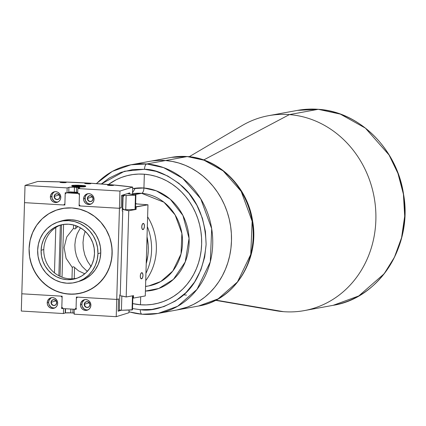<?xml version="1.0" encoding="UTF-8"?>
<svg xmlns="http://www.w3.org/2000/svg" width="426" height="426" viewBox="0 0 426 426"><rect width="100%" height="100%" fill="white"/><g stroke="black" fill="none" stroke-linecap="round" stroke-linejoin="round"><path stroke-width="0.64" d="M128.998 311.741A75.551 67.958 79.6 0 0 142.3 314.234L158.131 313.419L177.679 306.257L197.02 289.355L210.29 261.852L211.69 228.682L200.737 198.782L182.711 178.313L163.6 167.626L146.762 163.967L165.533 160.533A75.551 67.958 79.6 0 1 231.275 232.17A75.551 67.958 79.6 0 1 176.896 309.984A75.551 67.958 -100.4 0 0 231.275 232.17A75.551 67.958 -100.4 0 0 165.533 160.533L146.762 163.967A4.952 2.109 94.4 0 0 144.489 169.287L132.859 169.559L120.888 172.397L109.285 178.025L101.383 183.957L124.413 171.273L144.489 169.287A4.952 2.109 -85.6 0 1 146.762 163.967L130.936 164.782A75.551 67.958 79.6 0 1 146.762 163.967A75.551 67.958 79.6 0 1 212.505 235.605A75.551 67.958 79.6 0 1 158.131 313.419A75.551 67.958 79.6 0 1 142.3 314.234A4.952 2.109 -85.6 0 1 142.044 314.244A4.952 2.109 -85.6 0 1 140.319 309.697L132.523 308.557L140.319 309.697A4.952 2.109 94.4 0 0 142.044 314.244M140.463 304.771A65.641 59.044 79.6 0 1 132.672 303.594L140.463 304.771L146.283 304.904L152.061 304.409L157.742 303.291L163.28 301.56L168.616 299.228L173.701 296.32L178.483 292.864L182.919 288.897L186.966 284.456L190.582 279.578L193.729 274.312L196.391 268.715L198.527 262.837L200.124 256.729L201.163 250.461L201.642 244.082L201.546 237.665L200.88 231.259L199.65 224.939L197.872 218.756L195.561 212.771L192.733 207.041L189.421 201.631L185.661 196.578L181.481 191.945L176.923 187.765L172.035 184.085L166.864 180.938L161.454 178.356L155.857 176.364L150.138 174.974L144.339 174.213L138.525 174.074L132.747 174.569L127.06 175.688L121.522 177.424L116.186 179.756L108.406 184.517A65.641 59.044 79.6 0 1 130.59 174.921A65.641 59.044 79.6 0 1 144.339 174.213A65.641 59.044 79.6 0 1 201.461 236.457A65.641 59.044 79.6 0 1 154.217 304.063A65.641 59.044 79.6 0 1 140.463 304.771A65.641 59.044 79.6 0 1 132.672 303.594A65.641 59.044 79.6 0 0 140.463 304.771L140.702 296.773L140.463 304.771A65.641 59.044 79.6 0 0 154.217 304.063A65.641 59.044 79.6 0 0 201.461 236.457A65.641 59.044 79.6 0 0 144.339 174.213L143.935 188.004L156.299 190.821L170.304 199.261L182.924 215.45L189.069 238.336L185.235 261.931L173.403 279.381L158.829 288.461L145.415 291.086A51.775 46.567 -100.4 0 0 189.144 240.61A51.775 46.567 -100.4 0 0 143.935 188.004A51.775 46.567 -100.4 0 0 132.651 188.643L143.935 188.004A4.952 2.109 -85.6 0 1 141.656 193.324A4.952 2.109 94.4 0 0 143.935 188.004L144.339 174.213A65.641 59.044 79.6 0 1 201.642 244.082A65.641 59.044 79.6 0 1 140.463 304.771M96.553 183.611A75.551 67.958 79.6 0 1 130.936 164.782L112.283 171.385L96.335 183.595M165.533 160.533A75.551 67.958 -100.4 0 0 149.707 161.347A75.551 67.958 79.6 0 1 165.533 160.533L158.839 160.378L152.189 160.948L158.839 160.378L165.533 160.533L187.222 156.566A4.952 2.109 -85.6 0 1 187.477 156.555A4.952 2.109 94.4 0 0 187.222 156.566L165.533 160.533L172.205 161.417L165.533 160.533M144.489 169.287C155.586 169.207 168.19 174.873 182.296 186.29C197.392 199.682 205.332 219.06 206.109 244.433C203.836 269.562 194.783 287.625 178.963 298.621C164.244 307.801 151.363 311.491 140.319 309.697L151.949 309.42L163.914 306.587L175.517 300.953L185.976 292.625L194.586 282.044L200.87 269.924L204.666 257.123L206.109 244.433L205.428 231.574L202.403 218.24L196.865 205.21L188.926 193.34L179.011 183.43L167.791 176.034L156.044 171.358L144.489 169.287M176.822 310L187.333 307.103L193.473 304.42L199.325 301.075L204.831 297.098L209.933 292.534L214.587 287.417L218.751 281.804L222.377 275.744L225.434 269.301L227.894 262.538L229.731 255.509L230.935 248.294L231.478 240.956L231.371 233.565L230.604 226.195L229.188 218.916L227.143 211.802L224.481 204.911L221.227 198.324L217.42 192.094L213.085 186.279L208.277 180.944L203.032 176.135L197.408 171.902L191.45 168.275L185.225 165.304L178.787 163.009L172.205 161.417L178.787 163.009L185.225 165.304L191.45 168.275L197.408 171.902L203.032 176.135L208.277 180.944L213.085 186.279L217.42 192.094L221.227 198.324L224.481 204.911L227.143 211.802L229.188 218.916L230.604 226.195L231.371 233.565L231.478 240.956L230.935 248.294L229.731 255.509L227.894 262.538L225.434 269.301L222.377 275.744L218.751 281.804L214.587 287.417L209.933 292.534L204.831 297.098L199.325 301.075L193.473 304.42L187.333 307.103L176.822 310M145.554 286.373L148.701 285.931L160.815 281.495L172.802 271.021L181.023 253.976L181.891 233.421L175.107 214.896L163.935 202.212L141.656 193.324L134.206 194.687L141.656 193.324A46.817 42.11 -100.4 0 0 132.502 193.713L141.656 193.324A46.817 42.11 -100.4 0 1 182.397 237.713A46.817 42.11 -100.4 0 1 148.701 285.931L145.554 286.368M108.406 184.517A65.641 59.044 79.6 0 1 144.339 174.213A65.641 59.044 79.6 0 0 130.59 174.921L130.59 174.921A65.641 59.044 79.6 0 0 108.406 184.517M135.292 188.217L132.534 192.733M130.936 164.782L171.396 157.38L187.222 156.566L204.059 160.224L223.171 170.911L241.196 191.38L252.144 221.28L250.744 254.45L237.474 281.953L218.139 298.855L198.585 306.017A75.551 67.958 -100.4 0 0 252.964 228.203A75.551 67.958 -100.4 0 0 187.222 156.566A75.551 67.958 -100.4 0 0 171.396 157.38L187.456 156.555C219.193 158.413 247.831 187.11 252.666 221.376C259.711 260.201 234.289 300.442 198.585 306.017L158.131 313.419L142.066 314.244L128.998 311.843M318.376 109.328A1.241 0.527 94.4 0 0 318.323 109.317L297.502 110.387L268.62 115.67A99.082 89.119 79.6 0 1 289.376 114.605L318.259 109.317L340.347 114.12L365.407 128.13L389.05 154.979L397.932 173.361L403.411 194.187L404.7 216.163L401.574 237.692L394.428 257.261L384.167 273.758L358.804 295.926L333.169 305.32A99.082 89.119 -100.4 0 0 404.482 203.271A99.082 89.119 -100.4 0 0 318.259 109.317A99.082 89.119 -100.4 0 0 297.502 110.387L318.259 109.317A1.241 0.527 -85.6 0 1 318.323 109.317A1.241 0.527 94.4 0 0 318.259 109.317L289.376 114.605A99.082 89.119 79.6 0 1 375.594 208.554A99.082 89.119 79.6 0 1 304.281 310.602A99.082 89.119 79.6 0 1 283.524 311.672A99.082 89.119 -100.4 0 0 375.865 220.072A99.082 89.119 -100.4 0 0 289.376 114.605L203.681 159.963L289.376 114.605A99.082 89.119 -100.4 0 0 242.069 125.595L189.224 156.715M215.897 300.122L283.524 311.672L215.897 300.122M215.497 300.325L275.936 310.724A99.082 89.119 -100.4 0 0 283.524 311.672A99.082 89.119 79.6 0 1 268.625 309.127M186.444 295.096L184.053 294.856M43.787 249.498A27.866 26.593 72.8 0 1 60.897 224.928A27.866 26.593 -107.2 0 0 43.787 249.498L41.104 250.334A27.866 26.593 72.8 0 1 59.539 225.306A27.866 26.593 72.8 0 1 94.497 253.513L93.821 258.886L92.149 263.992L89.54 268.641L86.095 272.64L81.946 275.846L77.255 278.135L72.202 279.413L66.978 279.637L61.786 278.79L56.823 276.916L52.281 274.083L48.34 270.393L45.145 266L42.818 261.058L41.455 255.77L41.104 250.334L41.775 244.955L43.447 239.849L46.056 235.205L49.501 231.201L53.649 227.995L58.341 225.711L63.399 224.433L68.623 224.209L73.815 225.05L78.773 226.925L83.315 229.763L87.255 233.448L90.45 237.846L92.777 242.783L94.141 248.076L94.497 253.513A27.866 26.593 72.8 0 1 76.057 278.54A27.866 26.593 72.8 0 1 41.104 250.334L43.787 249.498A27.866 26.593 -107.2 0 0 77.388 278.082A27.866 26.593 72.8 0 1 43.787 249.498M112.155 253.518A43.351 41.37 72.8 0 1 83.469 292.449A43.351 41.37 72.8 0 1 29.096 248.576L30.145 240.211L32.749 232.266L36.806 225.04L42.163 218.815L48.617 213.831L55.912 210.274L63.778 208.282L71.903 207.936L79.981 209.246L87.697 212.164L94.758 216.573L100.893 222.308L105.866 229.151L109.482 236.829L110.739 240.898L112.081 249.279L111.83 257.73L109.993 265.925L106.649 273.545L101.915 280.303L95.983 285.937L89.071 290.228L81.457 293.013L73.421 294.19L65.279 293.706L57.345 291.581L49.922 287.896L43.292 282.8L37.712 276.485L33.398 269.189L30.512 261.197L29.644 257.032L29.096 248.576A43.351 41.37 72.8 0 1 57.776 209.645A43.351 41.37 72.8 0 1 112.155 253.518L111.692 245.632L109.711 237.474L106.085 229.523L100.893 222.308L94.423 216.317L87.101 211.871L79.438 209.107L71.903 207.936L64.326 208.207L56.53 210.055L48.969 213.612L42.163 218.815L36.567 225.386L32.483 232.878L30.022 240.77L29.096 248.576L29.559 256.457L31.54 264.615L35.166 272.565L40.358 279.781L46.828 285.777L54.15 290.218L61.813 292.987L69.347 294.153L76.925 293.881L84.721 292.034L92.277 288.477L99.088 283.274L104.684 276.703L108.768 269.211L111.229 261.319L112.155 253.518M97.937 253.715A31.46 30.022 72.8 0 1 77.122 281.969A31.46 30.022 72.8 0 1 37.658 250.131A31.46 30.022 72.8 0 1 58.474 221.877A31.46 30.022 72.8 0 1 97.937 253.715L100.765 252.836L97.937 253.715L97.538 247.575L95.999 241.606L93.374 236.031L89.764 231.068L85.312 226.909L80.189 223.703L74.587 221.589L68.724 220.636L62.83 220.892L57.121 222.335L51.828 224.912L47.142 228.533L43.255 233.049L40.31 238.294L38.42 244.061L37.658 250.131L38.058 256.266L39.602 262.235L42.222 267.81L45.832 272.773L50.284 276.937L55.407 280.138L61.009 282.257L66.871 283.205L72.766 282.955L78.475 281.511L83.768 278.929L88.454 275.313L92.341 270.792L95.286 265.552L97.176 259.785L97.937 253.715M77.122 281.969L79.95 281.091A31.46 30.022 -107.2 0 0 100.765 252.836L100.366 246.702L98.821 240.727L96.201 235.157L92.591 230.189L88.139 226.03L83.017 222.83L77.415 220.711L71.552 219.763L65.657 220.013L61.206 221.03M79.843 281.123L86.595 278.056L91.281 274.435L95.168 269.919L98.113 264.674L100.004 258.907L100.765 252.836A31.46 30.022 -107.2 0 0 61.301 220.998L58.474 221.877M141.538 278.854L142.508 277.784L142.96 275.531L142.635 273.428L141.72 272.699A3.094 1.315 -85.6 0 1 141.869 272.688A3.094 1.315 -85.6 0 1 142.955 275.707A3.094 1.315 -85.6 0 1 141.538 278.854A3.094 1.315 -85.6 0 1 141.389 278.865A3.094 1.315 -85.6 0 1 140.308 275.846A3.094 1.315 -85.6 0 1 141.72 272.699L140.756 273.774L140.298 276.021L140.623 278.125L141.538 278.854M143.003 229.587L143.972 228.517L144.425 226.265L144.1 224.161L143.184 223.432A3.094 1.315 -85.6 0 1 143.333 223.421A3.094 1.315 -85.6 0 1 144.419 226.44A3.094 1.315 -85.6 0 1 143.003 229.587A3.094 1.315 -85.6 0 1 142.854 229.598A3.094 1.315 -85.6 0 1 141.767 226.584A3.094 1.315 -85.6 0 1 143.184 223.432L142.215 224.507L141.762 226.754L142.087 228.858L143.003 229.587M132.837 297.971L133.471 298.093L133.546 295.633L126.192 296.975L128.753 210.758L136.107 209.416L136.176 206.951L147.971 204.794L135.633 203.836L147.971 204.794L145.266 295.937L133.471 298.093L145.266 295.937L147.971 204.794L135.543 206.828M80.445 227.83L77.09 233.975L75.477 239.412L74.864 244.801L75.157 250.259L76.44 255.919L78.794 261.452L82.165 266.49L87.298 271.421M133.546 295.633L126.192 296.975L119.765 295.596A75.551 7.636 -178.3 0 1 121.847 295.99L121.421 310.277A75.551 7.636 1.7 0 0 119.339 309.883L121.421 310.277L132.06 309.952L132.481 295.825L132.06 309.952L132.486 309.793L121.421 310.277L121.847 295.99M61.568 224.768L60.034 276.336L61.568 224.768M119.765 295.596A75.551 7.636 1.7 0 1 126.192 296.975L128.753 210.758A75.551 7.636 -178.3 0 0 122.321 209.379L128.753 210.758L136.107 209.416L135.117 209.219M77.958 226.541L74.944 228.996L73.48 228.357L73.576 224.992L73.48 228.357L66.717 237.005L64.108 247.559L66.083 258.305L72.314 267.512L71.978 278.833L72.314 267.512L72.931 266.868L73.82 266.825L78.57 270.877L84.795 273.79M62.031 277.177L63.596 224.406L62.031 277.177M74.231 278.663L74.555 267.789L74.231 278.663M75.732 228.086L75.807 225.668L75.732 228.086M71.318 192.392L75.439 192.366L76.904 192.824A3.094 0.314 -178.3 0 1 73.421 192.893A3.094 0.314 -178.3 0 1 71.014 192.515A3.094 0.314 -178.3 0 1 71.318 192.392A3.094 0.314 -178.3 0 1 74.795 192.323A3.094 0.314 -178.3 0 1 77.207 192.701A3.094 0.314 -178.3 0 1 76.904 192.824L72.777 192.85L71.318 192.392M76.392 297.039L116.735 299.441L119.44 208.298L116.735 299.441L76.392 297.039L76.062 308.126L74.838 309.287L62.973 308.578L61.823 307.279L62.153 296.192L21.811 293.791L24.516 202.648L64.858 205.05L65.189 193.963L66.408 192.802L78.277 193.51L79.428 194.81L79.098 205.896L119.44 208.298L121.208 207.75L121.532 196.663L121.927 195.321L122.747 195.065L122.273 211.078L122.752 210.929L120.265 294.685L119.786 294.835L119.312 310.842L118.14 311.081M76.542 308.85L74.838 309.287L62.973 308.578L61.823 307.279M62.771 307.812L61.536 307.71M76.025 309.356L74.246 309.249L76.025 309.356L76.355 298.275L77.58 297.108L116.735 299.441L118.503 298.892L116.735 299.441L116.223 316.683L74.103 314.18L74.246 309.249L74.103 314.18L116.223 316.683L116.735 299.441L118.146 299.004L118.465 300.122L118.135 311.209L121.245 310.245L118.135 311.209M121.927 195.321L122.747 195.065L122.273 211.078L122.752 210.929L122.278 210.838A74.31 7.508 -178.3 0 1 122.752 210.929L120.265 294.685L119.786 294.835L119.312 310.842L118.487 311.097L118.172 309.979L118.503 298.892M120.888 207.728L119.44 208.298L79.098 205.896L79.981 205.625M65.189 193.963L66.408 192.802L78.277 193.51M65.226 192.733L67.004 192.84L65.226 192.733L64.896 203.82L63.671 204.981L24.516 202.648L25.027 185.406L67.148 187.914L67.004 192.84L68.772 192.291L67.004 192.84L67.148 187.914L68.916 187.365L68.772 192.291L74.316 192.153A4.457 0.453 1.7 0 0 68.772 192.291L68.916 187.365A4.457 0.453 -178.3 0 1 74.459 187.222L79.582 187.738L77.83 188.548L119.951 191.056L132.699 187.099L112.528 184.879L88.938 183.127L63.469 181.961L37.776 181.449L25.027 185.406L67.148 187.914L69.731 187.232L74.459 187.222L74.316 192.153L76.451 192.275A4.457 0.453 1.7 0 1 77.713 192.376L70.045 191.897M121.57 195.433L129.674 192.919L129.642 193.915L129.674 192.919L121.57 195.433L121.24 206.519L120.851 207.856L119.44 208.298L119.951 191.056L132.699 187.099A101.063 10.213 -178.3 0 0 37.776 181.449L25.027 185.406L21.3 311.039L21.811 293.791L60.966 296.123L62.116 297.423L61.786 308.509L63.57 308.616L63.421 313.541L21.3 311.039L63.421 313.541L63.57 308.616L61.786 308.509L62.67 308.238M60.354 225.136L58.852 275.744L60.354 225.136M54.459 272.848L55.806 227.505L54.459 272.848M66.089 193.111L65.849 192.77M59.225 194.868L54.507 196.333L59.225 194.868M56.083 300.793L51.365 302.258L56.083 300.793M92.447 196.844L87.729 198.308L92.447 196.844M89.306 302.769L84.588 304.233L89.306 302.769M56.296 193.771A2.971 2.838 -107.2 0 0 54.507 196.375L54.15 196.487A2.971 2.838 72.8 0 1 56.12 193.819A2.971 2.838 72.8 0 1 59.848 196.828L59.076 194.687L57.089 193.702L55.05 194.448L54.15 196.487L54.922 198.628L56.914 199.613L58.953 198.867L59.848 196.828A2.971 2.838 72.8 0 1 57.877 199.496A2.971 2.838 72.8 0 1 54.15 196.487L54.507 196.375A2.971 2.838 -107.2 0 0 58.053 199.437M89.519 195.747A2.971 2.838 -107.2 0 0 87.729 198.356L87.373 198.463A2.971 2.838 72.8 0 1 89.343 195.795A2.971 2.838 72.8 0 1 93.07 198.804L92.298 196.663L90.307 195.678L88.273 196.423L87.373 198.463L88.145 200.603L90.136 201.589L92.176 200.843L93.07 198.804A2.971 2.838 72.8 0 1 91.1 201.471A2.971 2.838 72.8 0 1 87.373 198.463L87.729 198.356A2.971 2.838 -107.2 0 0 91.276 201.413M54.693 191.727A5.447 5.203 -107.2 0 0 51.78 196.343L50.364 196.785A5.447 5.203 72.8 0 1 53.969 191.892A5.447 5.203 72.8 0 1 60.806 197.408L60.471 195.31L59.39 193.484L57.734 192.206L55.747 191.673L53.735 191.972L52.009 193.042L50.822 194.735L50.364 196.785L50.699 198.883L51.78 200.71L53.442 201.983L55.423 202.515L57.435 202.222L59.166 201.147L60.348 199.459L60.806 197.408A5.447 5.203 72.8 0 1 57.201 202.302A5.447 5.203 72.8 0 1 50.364 196.785L51.78 196.343A5.447 5.203 -107.2 0 0 57.893 202.025M87.916 193.702A5.447 5.203 -107.2 0 0 85.003 198.324L83.587 198.761A5.447 5.203 72.8 0 1 87.192 193.867A5.447 5.203 72.8 0 1 94.029 199.384L93.693 197.286L92.612 195.459L90.956 194.181L88.97 193.654L86.957 193.947L85.232 195.017L84.044 196.711L83.587 198.761L83.922 200.859L85.003 202.685L86.664 203.958L88.645 204.491L90.658 204.198L92.389 203.122L93.571 201.434L94.029 199.384A5.447 5.203 72.8 0 1 90.424 204.278A5.447 5.203 72.8 0 1 83.587 198.761L85.003 198.324A5.447 5.203 -107.2 0 0 91.116 204.006M107.794 184.969A3.094 0.314 -178.3 0 1 111.271 184.9A3.094 0.314 -178.3 0 1 113.683 185.278A3.094 0.314 -178.3 0 1 113.38 185.401L107.496 185.076L111.346 184.905L113.38 185.401A3.094 0.314 -178.3 0 1 109.903 185.47A3.094 0.314 -178.3 0 1 107.49 185.092A3.094 0.314 -178.3 0 1 107.794 184.969L107.783 185.235L107.794 184.969M60.332 182.142A3.094 0.314 -178.3 0 1 63.815 182.078A3.094 0.314 -178.3 0 1 66.222 182.45A3.094 0.314 -178.3 0 1 65.918 182.578L60.034 182.253L63.884 182.078L65.918 182.578A3.094 0.314 -178.3 0 1 62.441 182.647A3.094 0.314 -178.3 0 1 60.029 182.269A3.094 0.314 -178.3 0 1 60.332 182.142L60.322 182.413L60.332 182.142M85.014 183.26A3.094 0.314 -178.3 0 1 88.496 183.191A3.094 0.314 -178.3 0 1 90.903 183.569A3.094 0.314 -178.3 0 1 90.605 183.691L84.721 183.372L88.571 183.196L90.605 183.691A3.094 0.314 -178.3 0 1 87.122 183.76A3.094 0.314 -178.3 0 1 84.715 183.382A3.094 0.314 -178.3 0 1 85.014 183.26L85.008 183.526L85.014 183.26M85.647 186.332L84.284 186.854L79.444 186.977L72.739 186.418L71.93 186.119L72.191 185.864M132.699 187.099L132.481 194.384L132.699 187.099M79.135 204.666L79.46 193.58L77.681 193.473L77.83 188.548L119.951 191.056L119.44 208.298L80.285 205.966L79.135 204.666M77.99 192.403L74.316 192.153L74.459 187.222L76.595 187.349L76.451 192.275L76.595 187.349A4.457 0.453 -178.3 0 1 79.779 187.877A4.457 0.453 -178.3 0 1 79.593 187.999L77.83 188.548L77.681 193.473L79.46 193.58M91.084 204.011L89.045 203.889L87.186 202.968L85.338 200.422L85.131 197.27L85.972 195.364L87.452 193.952M57.861 202.03L55.822 201.913L53.964 200.992L52.116 198.441L51.908 195.294L52.749 193.388L54.23 191.977M86.377 301.667A2.971 2.838 -107.2 0 0 84.582 304.276L84.231 304.388A2.971 2.838 72.8 0 1 86.196 301.72A2.971 2.838 72.8 0 1 89.923 304.728L89.151 302.588L87.165 301.603L85.125 302.348L84.231 304.388L85.003 306.528L86.989 307.513L89.029 306.768L89.923 304.728A2.971 2.838 72.8 0 1 87.958 307.396A2.971 2.838 72.8 0 1 84.231 304.388L84.582 304.276A2.971 2.838 -107.2 0 0 88.134 307.332M53.154 299.691A2.971 2.838 -107.2 0 0 51.36 302.3L51.008 302.412A2.971 2.838 72.8 0 1 52.973 299.739A2.971 2.838 72.8 0 1 56.701 302.748L55.928 300.607L53.942 299.622L51.903 300.367L51.008 302.412L51.78 304.553L53.767 305.538L55.806 304.792L56.701 302.748A2.971 2.838 72.8 0 1 54.736 305.421A2.971 2.838 72.8 0 1 51.008 302.412L51.36 302.3A2.971 2.838 -107.2 0 0 54.911 305.357M84.774 299.622A5.447 5.203 -107.2 0 0 81.856 304.244L80.445 304.686A5.447 5.203 72.8 0 1 84.05 299.792A5.447 5.203 72.8 0 1 90.887 305.304L90.552 303.205L89.471 301.384L87.809 300.106L85.823 299.574L83.816 299.867L82.085 300.942L80.903 302.636L80.445 304.686L80.78 306.784L81.861 308.605L83.517 309.883L85.504 310.416L87.516 310.123L89.242 309.047L90.424 307.354L90.887 305.304A5.447 5.203 72.8 0 1 87.282 310.197A5.447 5.203 72.8 0 1 80.445 304.686L81.856 304.244A5.447 5.203 -107.2 0 0 87.969 309.926M51.551 297.646A5.447 5.203 -107.2 0 0 48.633 302.268L47.222 302.71A5.447 5.203 72.8 0 1 50.827 297.811A5.447 5.203 72.8 0 1 57.664 303.328L57.329 301.23L56.248 299.403L54.587 298.131L52.6 297.598L50.593 297.891L48.862 298.967L47.68 300.66L47.222 302.71L47.558 304.803L48.639 306.629L50.295 307.907L52.281 308.44L54.294 308.142L56.019 307.071L57.201 305.378L57.664 303.328A5.447 5.203 72.8 0 1 54.059 308.222A5.447 5.203 72.8 0 1 47.222 302.71L48.633 302.268A5.447 5.203 -107.2 0 0 54.746 307.95M65.434 312.934A4.457 0.453 1.7 0 0 65.189 312.993L65.316 308.722L65.189 312.993L63.421 313.541L65.189 312.993A4.457 0.453 1.7 0 1 65.434 312.934L65.561 308.733L65.434 312.934L70.732 312.854A4.457 0.453 1.7 0 0 65.434 312.934M61.472 308.286L62.191 308.206A3.094 0.314 1.7 0 0 62.494 308.083L62.494 308.083M128.971 312.727L116.223 316.683L128.971 312.727L129.051 310.043L128.971 312.727M74.406 313.11L70.732 312.854L70.844 309.047L70.732 312.854L72.867 312.982L72.979 309.175L72.867 312.982A4.457 0.453 1.7 0 1 74.135 313.078M61.797 308.259A3.094 0.314 1.7 0 0 62.191 308.206L62.462 308.035M76.174 308.53L75.663 308.349M62.526 308.073L61.802 307.977M54.714 307.955L52.68 307.833L50.822 306.912L48.969 304.366L48.633 302.268L49.091 300.218L51.088 297.902M87.937 309.931L85.903 309.808L84.044 308.893L82.191 306.342L81.856 304.244L82.314 302.194L84.311 299.877M135.505 208.058L135.042 209.448L135.468 195.161L135.894 195.001L135.505 208.058L135.894 195.001A89.178 9.01 -178.3 0 0 127.496 193.59L135.894 195.001L126.16 195.449L135.468 195.161L135.042 209.448L125.739 209.736L126.16 195.449L125.739 209.736M122.64 196.54L123.487 195.23A75.551 7.636 -178.3 0 1 124.392 195.401L126.032 195.422L124.392 195.401A75.551 7.636 1.7 0 0 123.487 195.23L124.461 195.119L123.902 195.017A37.776 3.818 1.7 0 0 122.922 195.012A37.776 3.818 -178.3 0 1 123.902 195.017L123.897 195.183M123.071 196.626A74.31 7.508 1.7 0 0 122.704 196.551A74.31 7.508 -178.3 0 1 123.071 196.626L124.392 195.401L123.071 196.626L122.725 208.447L123.071 196.626M125.606 209.709A37.776 3.818 1.7 0 0 123.966 209.688L122.725 208.447L123.966 209.688A75.551 7.636 1.7 0 0 123.061 209.517L122.289 208.367M122.353 208.378A74.31 7.508 -178.3 0 1 122.725 208.447A74.31 7.508 1.7 0 0 122.353 208.378M122.917 209.304A37.776 3.818 1.7 0 0 122.326 209.299M85.626 186.284L85.386 186.029C88.331 186.886 70.599 186.508 72.303 185.752C69.363 184.9 87.096 185.278 85.386 186.029L85.626 186.284A6.811 0.687 -178.3 0 1 85.647 186.338A6.811 0.687 -178.3 0 1 75.908 186.673L75.908 186.673A6.811 0.687 -178.3 0 1 72.053 185.992L72.303 185.752L72.053 185.992A6.811 0.687 -178.3 0 1 72.031 185.938L72.021 186.194M72.053 185.992A6.811 0.687 1.7 0 0 75.908 186.673A6.811 0.687 1.7 0 0 85.637 186.375M85.386 186.029L83.837 186.471L79.364 186.567L72.303 185.752L73.852 185.315L78.325 185.214L85.386 186.029M82.41 185.97L80.381 185.608L75.285 185.816L80.871 186.247L82.41 185.97L80.381 185.608L80.365 186.237L80.381 185.608L76.818 185.534L76.802 186.082L76.818 185.534L75.285 185.816L77.308 186.173L82.41 185.97M85.152 231.307L83.693 236.483L83.011 242.495L83.336 248.587L84.763 254.902L87.389 261.074L91.148 266.697M145.937 273.332A53.255 47.904 -100.4 0 0 147.327 226.568A53.255 47.904 79.6 0 1 145.937 273.332M147.023 236.813A50.779 45.673 79.6 0 1 146.23 263.641L147.902 255.286L148.269 250.355L148.2 245.387L147.023 236.813M135.649 203.223A53.255 47.904 79.6 0 1 136.474 203.9A53.255 47.904 -100.4 0 0 135.649 203.223M147.62 216.807A53.255 47.904 79.6 0 1 156.363 249.455A53.255 47.904 -100.4 0 0 147.62 216.807M145.724 280.601A53.255 47.904 -100.4 0 0 156.363 249.455A53.255 47.904 79.6 0 1 145.724 280.601M132.875 296.736L132.486 309.793L132.875 296.736L132.539 295.814M145.548 286.506L148.701 285.931M304.281 310.602L333.169 305.32C379.502 298.141 412.821 245.536 403.576 194.426C397.208 149.308 359.587 111.692 318.318 109.317M83.826 292.337L83.469 292.449M58.133 209.533L57.776 209.645M58.234 199.384L57.877 199.496M91.457 201.365L91.1 201.471M89.694 195.683L89.343 195.795M56.472 193.708L56.12 193.819M88.31 307.284L87.958 307.396M55.087 305.309L54.736 305.421M53.33 299.632L52.973 299.739M86.553 301.608L86.196 301.72M85.642 186.593L85.578 186.125C86.467 185.773 83.161 185.47 75.658 185.214C72.234 185.464 71.025 185.704 72.031 185.938"/></g></svg>
